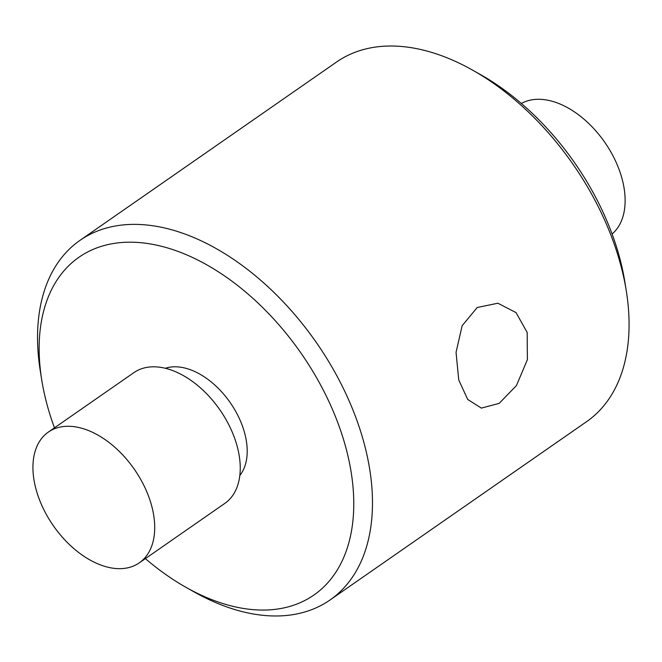 <?xml version="1.0" encoding="UTF-8"?>
<svg xmlns="http://www.w3.org/2000/svg" width="662" height="662" viewBox="0 0 662 662"><rect width="100%" height="100%" fill="white"/><g stroke="black" fill="none" stroke-linecap="round" stroke-linejoin="round"><path stroke-width="0.99" d="M521.35 103.479A79.639 49.36 55.2 0 1 545.844 99.871A79.639 49.36 55.2 0 1 614.311 158.466A79.639 49.36 55.2 0 1 612.093 234.017M145.375 558.62A205.733 127.509 -124.8 0 0 185.799 587.227A205.733 127.509 -124.8 0 0 243.972 608.535A205.733 127.509 -124.8 0 0 346.433 449.796A205.733 127.509 -124.8 0 0 148.942 243.715A205.733 127.509 -124.8 0 0 41.739 379.971A205.733 127.509 -124.8 0 0 54.466 427.834M41.739 379.971L40.308 371.051A219.006 135.735 55.2 0 1 80.011 240.347A219.006 135.735 55.2 0 1 154.428 225.999A219.006 135.735 55.2 0 1 345.581 393.071A219.006 135.735 55.2 0 1 330.007 600.004A219.006 135.735 55.2 0 1 255.59 614.361A219.006 135.735 55.2 0 1 193.668 591.671L185.799 587.227M330.007 600.004L586.598 421.653A219.006 135.735 -124.8 0 0 626.302 290.949A219.006 135.735 -124.8 0 0 472.941 70.329A219.006 135.735 -124.8 0 0 411.019 47.639A219.006 135.735 -124.8 0 0 336.602 61.996L80.011 240.347M48.367 432.079L133.898 372.623A79.639 49.36 55.2 0 1 160.957 367.402A79.639 49.36 55.2 0 1 230.467 428.157A79.639 49.36 55.2 0 1 224.807 503.41L139.277 562.857A79.639 49.36 -124.8 0 0 144.937 487.613A79.639 49.36 -124.8 0 0 75.427 426.858A79.639 49.36 -124.8 0 0 48.367 432.079A79.639 49.36 -124.8 0 0 42.707 507.324A79.639 49.36 -124.8 0 0 112.209 568.079A79.639 49.36 -124.8 0 0 139.277 562.857M239.826 475.465A66.365 41.135 -124.8 0 0 236.367 412.6A66.365 41.135 -124.8 0 0 181.131 367.286A66.365 41.135 -124.8 0 0 165.318 368.279M458.741 379.98L467.72 399.451L481.34 408.106L499.165 403.381L516.451 385.557L527.391 359.648L527.167 332.415L516.037 312.605L497.89 303.221L477.236 307.507L462.159 325.679L456.06 352.325L458.741 379.98M472.941 70.329L480.811 74.773A205.733 127.509 55.2 0 1 624.87 282.029L626.302 290.949"/></g></svg>
